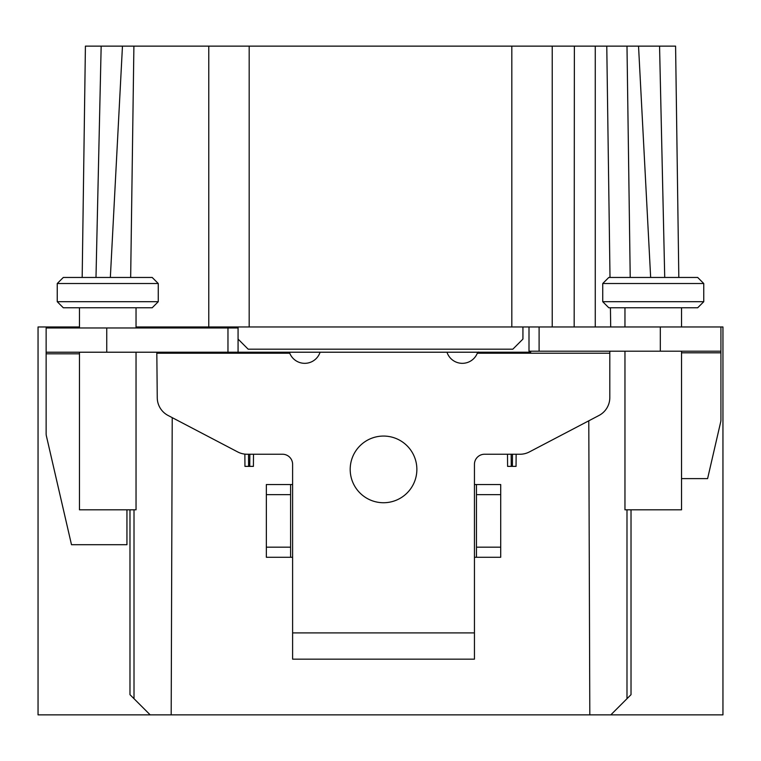 <?xml version="1.0" encoding="UTF-8"?>
<svg xmlns="http://www.w3.org/2000/svg" width="761" height="761" viewBox="0 0 761 761"><rect width="100%" height="100%" fill="white"/><g stroke="black" fill="none" stroke-linecap="round" stroke-linejoin="round"><path stroke-width="1.14" d="M507.501 454.241L507.597 466.369L507.501 454.241M244.861 454.117L244.947 466.369L244.861 454.117M238.069 326.964L238.069 327.972L46.136 327.972L46.136 352.219L530.683 352.219L530.683 351.202M79.467 307.767L79.467 327.972M136.038 307.767L136.038 327.972M136.038 352.219L136.038 509.803L79.467 509.803L79.467 352.219M529 326.964L529 351.202L539.102 351.202L539.102 326.964L136.038 326.964M539.102 351.202L720.933 351.202L720.933 326.964L539.102 326.964M208.771 326.964L208.771 46.136L552.229 46.136L552.229 326.964M208.771 46.136L85.413 46.136L82.178 277.461M675.587 46.136L678.822 277.461L697.694 277.461L678.822 277.461L675.587 46.136L606.774 46.136L626.988 46.136L630.222 277.461L626.988 46.136L606.774 46.136L610.008 277.461M552.229 46.136L606.774 46.136M130.664 277.461L133.898 46.136M720.933 326.964L722.95 326.964L722.95 714.864L38.05 714.864L38.05 326.964L79.467 326.964M681.533 478.621L707.597 478.621L720.686 421.936A10.102 9.883 0 0 0 720.933 419.758L720.933 351.202M253.499 454.241L253.403 466.369L244.947 466.369M516.139 454.241L516.053 466.369L507.597 466.369M46.136 352.219L46.136 433.741A10.102 9.883 0 0 0 46.383 435.91L71.496 544.705L126.944 544.705L126.944 509.803M631.021 509.803L631.021 694.669L610.817 714.864M589.813 714.864L588.786 420.814M171.187 714.864L172.224 417.637M288.571 352.219L289.751 353.228L289.599 352.219M266.35 494.65L290.597 494.65L290.597 484.548L266.35 484.548L266.35 557.28L292.614 557.28L292.614 464.343A10.102 10.102 0 0 0 282.512 454.241L247.078 454.241A20.205 20.205 0 0 1 237.698 451.939L168.076 415.468A20.205 20.205 0 0 1 157.251 397.575L156.814 352.219M129.979 509.803L129.979 694.669L150.183 714.864M477.47 352.219L477.309 353.228L478.488 352.048M248.524 454.241L248.6 466.369L248.524 454.241M101.165 46.136L95.991 277.461M110.345 277.461L122.464 46.136M650.655 277.461L638.536 46.136M595.264 46.136L595.264 326.964M574.365 46.136L574.175 326.964M659.559 46.136L664.724 277.461M511.249 466.369L511.173 454.241M512.4 466.369L512.476 454.241M249.751 466.369L249.827 454.241M446.973 352.219A16.162 16.162 0 0 0 477.309 353.228L609.808 353.228L609.808 351.487L610.731 351.202M292.614 557.28L292.614 659.169L474.445 659.169L474.445 557.28L500.709 557.28L500.709 484.548L474.445 484.548L474.445 464.343A10.102 10.102 0 0 1 484.548 454.241L519.982 454.241A20.205 20.205 0 0 0 529.361 451.939L598.983 415.468A20.205 20.205 0 0 0 609.808 397.575L609.808 353.228M157.251 353.228L289.751 353.228A16.162 16.162 0 0 0 320.086 352.219M350.193 469.394A33.332 33.332 0 0 0 383.534 502.736A33.332 33.332 0 0 0 416.866 469.394A33.332 33.332 0 0 0 383.534 436.063A33.332 33.332 0 0 0 350.193 469.394M624.962 307.767L624.962 326.964M681.533 307.767L681.533 326.964M681.533 351.202L681.533 509.803L624.962 509.803L624.962 351.202M653.252 307.767L697.694 307.767L703.754 301.708L602.741 301.708L608.8 307.767L653.252 307.767M697.694 277.461L653.252 277.461L697.694 277.461L703.754 283.52L602.741 283.52L602.741 301.708M653.252 277.461L608.8 277.461L602.741 283.52M230.317 326.964L230.317 327.972M522.931 326.964L522.931 339.083L512.838 349.185L248.162 349.185L238.069 339.083M238.069 327.972L238.069 352.219M476.462 484.548L476.462 557.28M290.597 557.28L290.597 494.65M292.614 484.548L290.597 484.548M107.748 307.767L152.2 307.767L158.259 301.708L57.246 301.708L63.306 307.767L107.748 307.767M152.2 277.461L107.748 277.461L152.2 277.461L158.259 283.52L57.246 283.52L57.246 301.708M107.748 277.461L63.306 277.461L57.246 283.52M511.82 46.136L511.82 326.964M249.18 326.964L249.18 46.136M134.012 698.703L134.012 509.803M626.988 509.803L626.988 698.703M610.427 307.767L610.702 326.964M474.445 557.28L474.445 484.548M292.614 632.905L474.445 632.905M227.967 327.972L227.967 352.219M106.74 327.972L106.74 352.219M46.136 353.817L79.467 353.817M660.32 351.202L660.32 326.964M681.533 352.809L720.933 352.809M500.709 494.65L476.462 494.65M500.709 547.178L476.462 547.178M266.35 547.178L290.597 547.178M703.754 283.52L703.754 301.708M158.259 283.52L158.259 301.708"/></g></svg>
